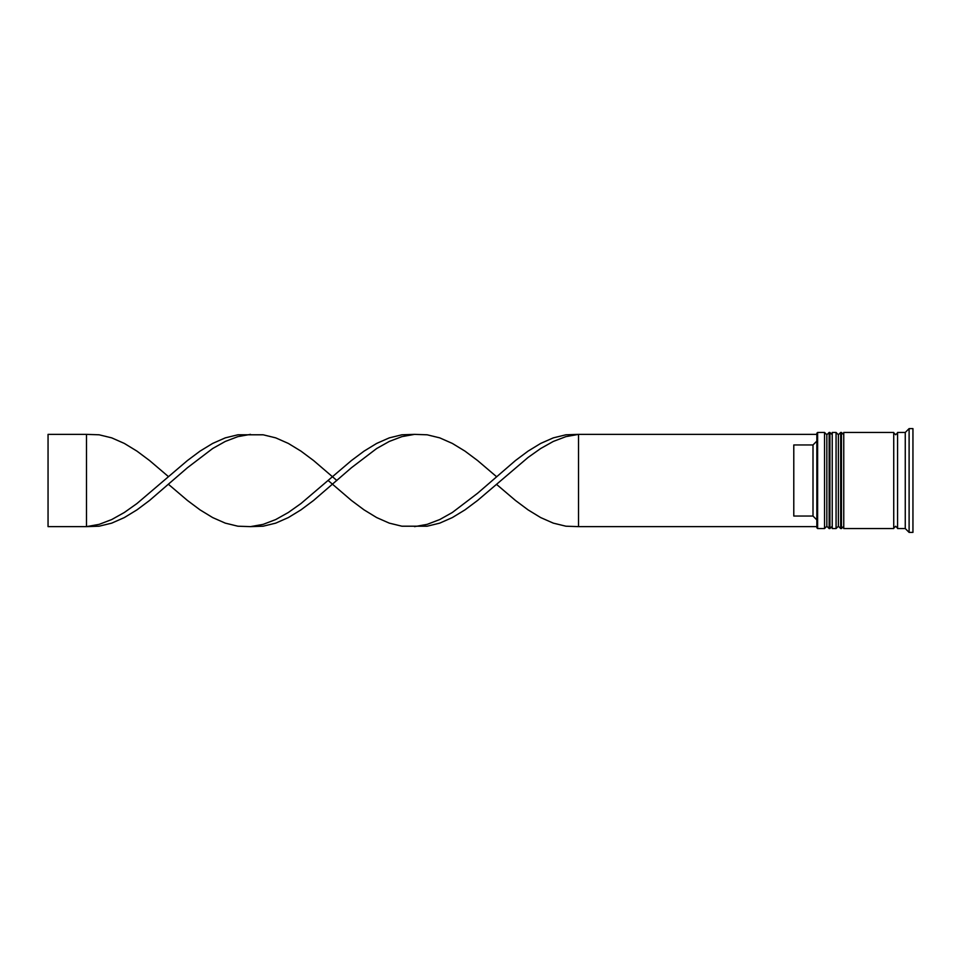 <?xml version="1.0" encoding="UTF-8"?>
<svg xmlns="http://www.w3.org/2000/svg" width="961" height="961" viewBox="0 0 961 961"><rect width="100%" height="100%" fill="white"/><g stroke="black" fill="none" stroke-linecap="round" stroke-linejoin="round"><path stroke-width="1.44" d="M829.151 528.55L829.92 528.55L829.92 432.45L829.151 432.45L829.151 528.55L826.844 526.244L826.844 434.756L826.844 526.244L824.538 528.55L824.538 432.45L817.619 432.45L817.619 528.55L824.538 528.55M840.683 528.55L841.452 528.55L841.452 432.45L840.683 432.45L840.683 528.55L838.376 526.244L838.376 434.756L838.376 526.244L836.07 528.55L836.07 432.45L832.226 432.45L832.226 528.55L836.07 528.55M817.619 528.55L816.85 527.781L816.85 433.219L817.619 432.45M905.262 528.55L897.574 528.55L897.574 432.45L905.262 432.45L905.262 528.55L909.106 532.394L912.95 532.394L912.95 428.606L909.106 428.606L909.106 532.394M843.758 480.5L843.758 528.55L893.73 528.55L893.73 432.45L843.758 432.45L843.758 480.5M813.006 444.955L793.786 444.955L793.786 516.045L813.006 516.045L813.006 444.955L816.85 441.099M816.85 519.901L813.006 516.045M816.85 434.372L578.522 434.372L578.522 526.628L565.909 526.208L553.284 523.132L540.671 517.571L528.057 509.871L515.444 500.453L496.513 484.344L477.593 500.453L464.98 509.871L452.355 517.571L439.742 523.132L427.128 526.208L401.89 526.208L389.277 523.132L376.664 517.571L364.051 509.871L351.426 500.453L328.157 480.5M816.85 526.628L578.522 526.628M496.513 484.344L528.057 457.46L540.671 448.523L553.284 441.447L565.909 436.63L578.522 434.372L565.909 434.792L553.284 437.868L540.671 443.429L528.057 451.129L515.444 460.547L477.593 493.257L452.355 512.477L439.742 519.553L427.128 524.37L414.515 526.628M336.855 480.5L313.586 460.547L300.961 451.129L288.348 443.429L275.735 437.868L263.122 434.792L237.884 434.792L225.27 437.868L212.657 443.429L200.032 451.129L187.419 460.547L136.955 503.54L124.341 512.477L111.728 519.553L99.103 524.37L86.49 526.628L86.49 434.372L99.103 434.792L111.728 437.868L124.341 443.429L136.955 451.129L149.568 460.547L168.499 476.656M250.497 434.372L237.884 436.63L225.27 441.447L212.657 448.523L187.419 467.743L149.568 500.453L136.955 509.871L124.341 517.571L111.728 523.132L99.103 526.208L86.49 526.628L48.05 526.628L48.05 434.372L86.49 434.372M496.513 476.656L477.593 460.547L464.98 451.129L452.355 443.429L439.742 437.868L427.128 434.792L414.515 434.372L401.89 434.792L389.277 437.868L376.664 443.429L364.051 451.129L351.426 460.547L300.961 503.54L288.348 512.477L275.735 519.553L263.122 524.37L250.497 526.628L237.884 526.208L225.27 523.132L212.657 517.571L200.032 509.871L187.419 500.453L168.499 484.344M414.515 434.372L401.89 436.63L389.277 441.447L376.664 448.523L351.426 467.743L313.586 500.453L300.961 509.871L288.348 517.571L275.735 523.132L263.122 526.208L250.497 526.628M829.92 528.55L832.226 526.244M829.92 432.45L832.226 434.756M829.151 432.45L826.844 434.756L824.538 432.45M841.452 528.55L843.758 526.244M841.452 432.45L843.758 434.756M840.683 432.45L838.376 434.756L836.07 432.45M893.73 528.166L895.652 526.244L897.574 528.166M893.73 432.834L895.652 434.756L897.574 432.834M905.262 432.45L909.106 428.606"/></g></svg>
